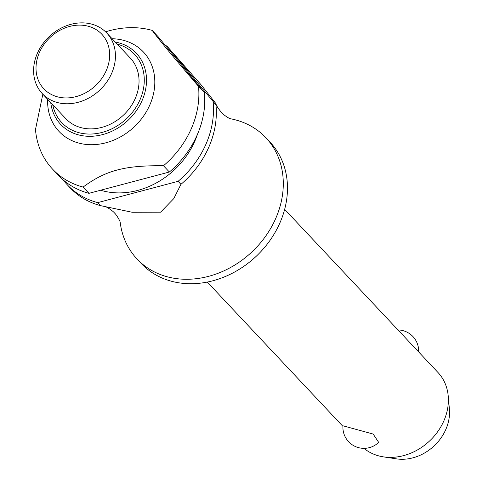 <?xml version="1.0" encoding="UTF-8"?>
<svg xmlns="http://www.w3.org/2000/svg" width="483" height="483" viewBox="0 0 483 483"><rect width="100%" height="100%" fill="white"/><g stroke="black" fill="none" stroke-linecap="round" stroke-linejoin="round"><path stroke-width="0.72" d="M230.198 118.697A88.474 73.603 136.8 0 1 236.006 120.026A88.474 73.603 136.8 0 1 265.922 137.764A88.474 73.603 136.8 0 1 265.523 236.362A88.474 73.603 136.8 0 1 166.907 276.699A88.474 73.603 136.8 0 1 136.991 258.954A88.474 73.603 136.8 0 1 120.164 222.12M363.983 448.351A53.082 44.164 -43.2 0 0 378.563 455.837A53.082 44.164 -43.2 0 0 383.393 456.858A53.082 44.164 -43.2 0 0 448.212 395.927A53.082 44.164 -43.2 0 0 437.972 372.478L284.65 209.362M342.96 425.789L373.172 434.054L378.672 442.362A21.059 21.059 0 0 1 342.954 425.789M265.922 137.764L270.106 142.219A88.474 73.603 136.8 0 1 269.707 240.818A88.474 73.603 136.8 0 1 171.091 281.148A88.474 73.603 136.8 0 1 141.175 263.41L136.991 258.954M197.426 134.395A75.203 62.567 136.8 0 1 102.305 190.713A75.203 62.567 136.8 0 1 100.645 190.23M105.578 31.836A88.474 73.603 136.8 0 1 151.602 30.23A88.474 73.603 136.8 0 1 152.193 30.393L158.08 36.654L204.394 92.591L198.513 86.33C175.033 59.137 159.595 40.487 152.193 30.393M112.116 38.731A57.948 48.209 136.8 0 1 123.847 40.409A57.948 48.209 136.8 0 1 149.802 104.998A57.948 48.209 136.8 0 1 78.584 143.028A57.948 48.209 136.8 0 1 47.654 99.323M42.836 94.197L35.476 129.547A88.474 73.603 136.8 0 0 52.587 169.159L58.467 175.42A88.474 73.603 136.8 0 0 88.383 193.164A88.474 73.603 136.8 0 0 88.975 193.321L83.094 187.066C105.668 170.396 124.831 165.319 163.483 165.754L169.364 172.014L88.975 193.321M83.094 187.066A88.474 73.603 136.8 0 1 82.496 186.903A88.474 73.603 136.8 0 1 52.587 169.159M57.242 102.487A44.237 36.805 136.8 0 1 42.287 93.617A44.237 36.805 136.8 0 1 42.486 44.315A44.237 36.805 136.8 0 1 91.794 24.15A44.237 36.805 136.8 0 1 106.755 33.019A44.237 36.805 136.8 0 1 106.556 82.321A44.237 36.805 136.8 0 1 57.242 102.487M106.755 33.019L130.356 58.129A44.237 36.805 136.8 0 1 130.156 107.431A44.237 36.805 136.8 0 1 80.848 127.597A44.237 36.805 136.8 0 1 65.887 118.727L42.287 93.617M57.29 96.781A39.811 33.122 136.8 0 1 39.455 52.405A39.811 33.122 136.8 0 1 88.389 26.281A39.811 33.122 136.8 0 1 106.224 70.657A39.811 33.122 136.8 0 1 57.29 96.781M67.209 184.717L70.053 187.742A88.474 73.603 -43.2 0 0 99.963 205.48A88.474 73.603 -43.2 0 0 100.561 205.643L97.717 202.625A88.474 73.603 136.8 0 1 97.125 202.462A88.474 73.603 136.8 0 1 67.209 184.717A88.474 73.603 136.8 0 1 63.086 179.839M448.212 395.927L449.395 409.01A43.422 36.128 136.8 0 1 396.374 458.85L383.393 456.858M165.476 45.583A88.474 73.603 136.8 0 1 166.224 45.788A88.474 73.603 136.8 0 1 166.822 45.951L201.031 84.718L215.841 103.501L215.973 104.914L166.822 45.951M213.136 101.889A88.474 73.603 136.8 0 1 178.106 181.312L180.944 184.331L173.777 198.61L160.591 212.194L132.209 212.266L100.561 205.643M180.944 184.331A88.474 73.603 -43.2 0 0 215.973 104.914M204.394 92.591A88.474 73.603 136.8 0 1 169.364 172.014M198.513 86.33A88.474 73.603 136.8 0 1 163.483 165.754M97.717 202.625L178.106 181.312M115.214 42.021A51.935 43.204 136.8 0 1 118.764 42.83A51.935 43.204 136.8 0 1 142.026 100.712A51.935 43.204 136.8 0 1 78.204 134.799A51.935 43.204 136.8 0 1 50.751 102.619M52.738 104.733A49.9 41.514 -43.2 0 0 78.632 132.608A49.9 41.514 -43.2 0 0 139.961 99.866A49.9 41.514 -43.2 0 0 117.2 44.134M120.207 222.283C119.971 220.483 115.491 213.414 114.483 213.045C114.193 212.025 107.401 207.104 105.614 206.76M230.337 118.746L230.355 118.746C228.568 118.395 221.782 113.481 221.492 112.461C218.111 108.409 216.227 105.421 215.841 103.501M207.292 282.072L342.924 426.368M418.646 351.92A21.059 21.059 0 0 0 397.986 329.937"/></g></svg>
